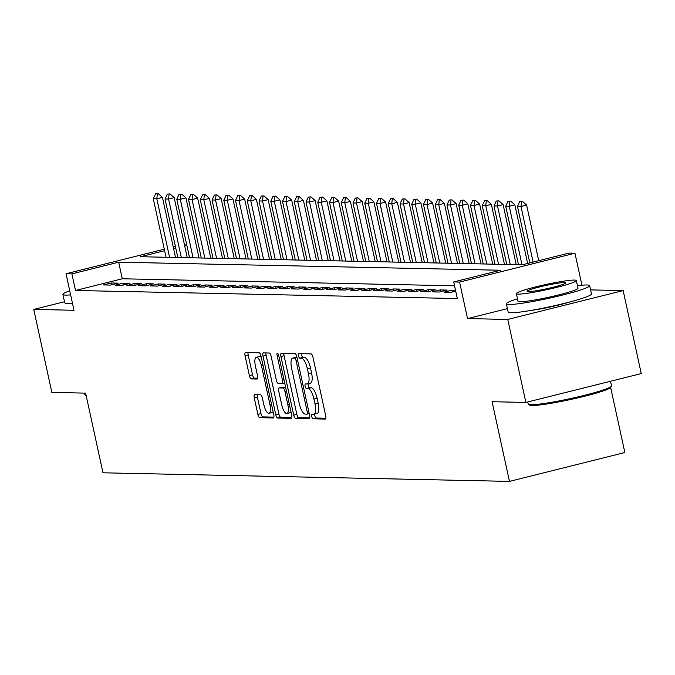 <?xml version="1.0" encoding="UTF-8"?>
<svg xmlns="http://www.w3.org/2000/svg" width="675" height="675" viewBox="0 0 675 675"><rect width="100%" height="100%" fill="white"/><g stroke="black" fill="none" stroke-linecap="round" stroke-linejoin="round"><path stroke-width="1.01" d="M311.723 416.509A2.346 0.785 -104 0 0 313.031 418.804L325.282 419.065A3.35 1.114 -104 0 0 325.384 419.048A3.35 1.114 -104 0 0 325.721 415.825L312.938 357.176A3.35 1.114 -104 0 0 311.074 353.894L298.823 353.632A2.346 0.785 -104 0 0 298.747 353.641A2.346 0.785 -104 0 0 298.51 355.894A2.346 0.785 -104 0 0 299.818 358.197L301.396 358.231A10.707 3.578 -104 0 1 307.361 368.736L308.433 373.621A10.707 3.578 -104 0 1 307.336 383.932A10.707 3.578 -104 0 1 307.015 383.974L305.429 383.94A2.346 0.785 -104 0 0 305.353 383.948A2.346 0.785 -104 0 0 305.117 386.201A2.346 0.785 -104 0 0 306.425 388.496L308.011 388.53A10.707 3.578 -104 0 1 313.968 399.035L315.039 403.928A10.707 3.578 -104 0 1 313.942 414.239A10.707 3.578 -104 0 1 313.622 414.273L312.036 414.239A2.346 0.785 -104 0 0 311.96 414.248A2.346 0.785 -104 0 0 311.723 416.509M314.736 414.037A2.346 0.785 -104 0 0 314.845 415.724A2.346 0.785 -104 0 0 316.145 418.027L325.873 418.23M301.497 353.692A2.346 0.785 -104 0 0 301.632 355.118A2.346 0.785 -104 0 0 302.932 357.413L304.518 357.446L301.396 358.231M308.129 383.738A2.346 0.785 -104 0 0 308.239 385.425A2.346 0.785 -104 0 0 309.538 387.72L311.124 387.754L308.011 388.53M531.343 310.365A26.603 2.27 -12.3 0 0 569.692 302.003M254.72 394.706A3.35 1.114 -104 0 0 254.618 394.715A3.35 1.114 -104 0 0 254.273 397.938L257.867 414.391A3.35 1.114 -104 0 0 259.723 417.682L273.333 417.968A3.35 1.114 -104 0 0 273.434 417.952A3.35 1.114 -104 0 0 273.772 414.728L260.989 356.079A3.35 1.114 -104 0 0 259.124 352.797L245.514 352.51A3.35 1.114 -104 0 0 245.413 352.519A3.35 1.114 -104 0 0 245.076 355.742L249.404 375.621A3.35 1.114 -104 0 0 251.269 378.903L257.099 379.021A3.35 1.114 -104 0 0 257.2 379.012A3.35 1.114 -104 0 0 257.538 375.789L255.386 365.934A8.952 2.987 -104 0 1 256.298 357.311A8.952 2.987 -104 0 1 261.554 366.061L269.975 404.679A8.952 2.987 -104 0 1 269.063 413.294A8.952 2.987 -104 0 1 263.807 404.544L262.406 398.107A3.35 1.114 -104 0 0 260.542 394.824L254.72 394.706M454.537 285.803L122.293 278.783L75.516 290.478L71.896 273.881L66.023 273.755L164.295 249.185M525.867 402.427L507.769 319.435L623.152 290.579L641.25 373.579L525.867 402.427L492.092 401.718L509.465 481.393L102.988 472.804L85.624 393.128L51.848 392.42L33.75 309.42L73.988 310.272L66.023 273.755M507.414 308.61L467.53 318.583L507.769 319.435M467.53 318.583L459.574 282.074L453.701 281.948L500.479 270.245L118.673 262.187L71.896 273.881M75.516 290.478L457.312 298.544L453.701 281.948M293.726 415.15A3.35 1.114 -104 0 0 295.591 418.433L309.192 418.719A3.35 1.114 -104 0 0 309.293 418.711A3.35 1.114 -104 0 0 309.639 415.488L296.848 356.839A3.35 1.114 -104 0 0 294.983 353.548L281.382 353.261A3.35 1.114 -104 0 0 281.281 353.278A3.35 1.114 -104 0 0 280.935 356.501L293.726 415.15L296.84 414.374A3.35 1.114 -104 0 0 298.704 417.656L309.783 417.892M291.262 418.34L277.661 418.053A3.35 1.114 -104 0 1 275.797 414.771L263.005 356.122A3.35 1.114 -104 0 1 263.343 352.898A3.35 1.114 -104 0 1 263.444 352.89L269.274 353.008A3.35 1.114 -104 0 1 271.131 356.29L276.32 380.076A3.35 1.114 -104 0 0 278.184 383.358L282.049 383.442A3.35 1.114 -104 0 0 282.15 383.434A3.35 1.114 -104 0 0 282.488 380.211L277.087 355.447A2.346 0.785 -104 0 1 277.332 353.185A2.346 0.785 -104 0 1 278.707 355.48L291.71 415.108A3.35 1.114 -104 0 1 291.364 418.331A3.35 1.114 -104 0 1 291.262 418.34L291.457 418.298M64.488 301.742L33.75 309.42M455.507 290.258L451.896 290.183L444.099 292.132L451.145 292.283L455.701 291.144M432.346 291.887L439.4 292.03L447.196 290.081L440.142 289.938L432.346 291.887M420.601 291.634L427.646 291.786L435.443 289.837L428.397 289.685L420.601 291.634M408.856 291.389L415.901 291.541L423.698 289.592L416.652 289.44L408.856 291.389M397.102 291.144L404.156 291.288L411.952 289.339L404.899 289.195L397.102 291.144M385.358 290.891L392.403 291.043L400.199 289.094L393.154 288.942L385.358 290.891M373.613 290.647L380.658 290.79L388.454 288.841L381.409 288.698L373.613 290.647M361.859 290.393L368.913 290.545L376.709 288.596L369.655 288.444L361.859 290.393M350.114 290.149L357.159 290.301L364.956 288.352L357.91 288.2L350.114 290.149M338.369 289.904L345.414 290.048L353.211 288.098L346.165 287.947L338.369 289.904M326.616 289.651L333.669 289.803L341.466 287.854L334.412 287.702L326.616 289.651M314.871 289.406L321.916 289.55L329.712 287.601L322.667 287.457L314.871 289.406M303.126 289.153L310.171 289.305L317.967 287.356L310.922 287.204L303.126 289.153M291.372 288.908L298.426 289.06L306.222 287.111L299.168 286.959L291.372 288.908M279.627 288.664L286.673 288.807L294.469 286.858L287.423 286.706L279.627 288.664M267.882 288.411L274.927 288.562L282.724 286.613L275.678 286.462L267.882 288.411M256.129 288.166L263.183 288.309L270.979 286.36L263.925 286.217L256.129 288.166M244.384 287.913L251.438 288.065L259.234 286.116L252.18 285.964L244.384 287.913M232.639 287.668L239.684 287.82L247.48 285.863L240.435 285.719L232.639 287.668M220.885 287.415L227.939 287.567L235.735 285.618L228.682 285.466L220.885 287.415M209.14 287.17L216.194 287.322L223.99 285.373L216.937 285.221L209.14 287.17M197.395 286.926L204.441 287.069L212.237 285.12L205.192 284.977L197.395 286.926M185.65 286.673L192.696 286.824L200.492 284.875L193.447 284.723L185.65 286.673M173.897 286.428L180.951 286.571L188.747 284.622L181.693 284.479L173.897 286.428M162.152 286.175L169.197 286.327L176.993 284.377L169.948 284.226L162.152 286.175M150.407 285.93L157.452 286.082L165.248 284.133L158.203 283.981L150.407 285.93M138.653 285.685L145.707 285.829L153.503 283.88L146.45 283.736L138.653 285.685M126.908 285.432L133.954 285.584L141.75 283.635L134.705 283.483L126.908 285.432M115.163 285.188L122.209 285.331L130.005 283.382L122.96 283.238L115.163 285.188M118.26 283.137L111.206 282.985L103.41 284.934L110.464 285.086L118.26 283.137M509.465 481.393L624.847 452.537L610.656 387.45A41.605 3.552 167.7 0 1 576.028 398.292A41.605 3.552 167.7 0 1 532.052 405.489A41.605 3.552 167.7 0 1 529.664 405.11L528.449 404.333A42.626 3.645 -12.3 0 0 530.896 404.73A42.626 3.645 -12.3 0 0 575.961 397.356A42.626 3.645 -12.3 0 0 611.44 386.243A42.626 3.645 -12.3 0 0 611.525 385.906L610.512 381.257M184.494 244.966L186.773 245.017M164.624 250.695L140.51 256.728L522.307 264.786L569.084 253.091L574.957 253.218L459.574 282.074M581.934 285.23L574.957 253.218M623.152 290.579L590.591 289.896M173.23 246.949L175.382 246.409M186.798 245.143L184.655 245.683M175.711 247.919L173.559 248.459M122.293 278.783L118.673 262.187M451.896 290.183L452.284 291.997M440.142 289.938L440.539 291.752M428.397 289.685L428.794 291.499M416.652 289.44L417.04 291.254M404.899 289.195L405.295 291.001M393.154 288.942L393.55 290.756M381.409 288.698L381.797 290.512M369.655 288.444L370.052 290.258M357.91 288.2L358.307 290.014M346.165 287.947L346.562 289.761M334.412 287.702L334.808 289.516M322.667 287.457L323.063 289.271M310.922 287.204L311.318 289.018M299.168 286.959L299.565 288.773M287.423 286.706L287.82 288.52M275.678 286.462L276.075 288.276M263.925 286.217L264.322 288.023M252.18 285.964L252.577 287.778M240.435 285.719L240.832 287.533M228.682 285.466L229.078 287.28M216.937 285.221L217.333 287.035M205.192 284.977L205.588 286.782M193.447 284.723L193.835 286.538M181.693 284.479L182.09 286.293M169.948 284.226L170.345 286.04M158.203 283.981L158.591 285.795M146.45 283.736L146.846 285.542M134.705 283.483L135.101 285.297M122.96 283.238L123.348 285.052M111.206 282.985L111.603 284.799M316.735 413.497A10.707 3.578 -104 0 0 317.064 413.463A10.707 3.578 -104 0 0 318.153 403.144L315.039 403.928M311.124 387.754A10.707 3.578 -104 0 1 317.09 398.258L318.153 403.144M310.129 383.189A10.707 3.578 -104 0 0 310.458 383.155A10.707 3.578 -104 0 0 311.546 372.845L308.433 373.621M304.518 357.446A10.707 3.578 -104 0 1 310.483 367.951L311.546 372.845M283.905 353.32A3.35 1.114 -104 0 0 284.057 355.717L296.84 414.374M306.931 414.138A2.346 0.785 -104 0 0 307.007 414.129A2.346 0.785 -104 0 0 307.243 411.868L296.013 360.382A2.346 0.785 -104 0 0 294.713 358.087L293.043 358.054A10.707 3.578 -104 0 0 292.714 358.087A10.707 3.578 -104 0 0 291.625 368.398L299.295 403.591A10.707 3.578 -104 0 0 305.26 414.096L306.931 414.138M295.532 357.429A10.707 3.578 -104 0 1 295.836 357.311A10.707 3.578 -104 0 1 296.156 357.269L296.949 357.286M291.853 417.513L280.775 417.277L277.661 418.053M265.975 352.941A3.35 1.114 -104 0 0 266.127 355.337L278.91 413.994A3.35 1.114 -104 0 0 280.775 417.277M281.703 404.764A8.952 2.987 -104 0 0 286.959 413.513A8.952 2.987 -104 0 0 287.871 404.89L284.909 391.289A3.35 1.114 -104 0 0 283.044 388.007L279.18 387.923A3.35 1.114 -104 0 0 279.079 387.931A3.35 1.114 -104 0 0 278.733 391.154L281.703 404.764M286.959 413.513L290.081 412.737A8.952 2.987 -104 0 0 290.993 411.851M282.099 387.197A3.35 1.114 -104 0 1 282.192 387.155A3.35 1.114 -104 0 1 282.302 387.146L285.626 387.214M269.063 413.294L272.185 412.518A8.952 2.987 -104 0 0 273.105 411.632M261.293 357.472A8.952 2.987 -104 0 0 259.419 356.535L256.298 357.311M248.046 352.561A3.35 1.114 -104 0 0 248.189 354.957L252.526 374.836A3.35 1.114 -104 0 0 254.391 378.118L257.69 378.194M257.243 394.757A3.35 1.114 -104 0 0 257.394 397.162L260.98 413.615A3.35 1.114 -104 0 0 262.845 416.897L273.923 417.133M538.726 260.685L526.61 205.09L520.99 206.491L517.472 206.423L529.791 262.921M522.45 201.344L519.75 201.538L522.45 201.344L526.61 205.09M533.115 262.086L520.99 206.491L521.513 201.572M517.472 206.423L519.75 201.538M517.489 298.797A42.626 3.645 -12.3 0 0 506.368 303.809A42.626 3.645 -12.3 0 0 509.034 304.476A42.626 3.645 -12.3 0 0 555.862 296.688A42.626 3.645 -12.3 0 0 589.663 285.643A42.626 3.645 -12.3 0 0 586.997 284.977A42.626 3.645 -12.3 0 0 577.471 285.719M506.368 303.809L508.182 312.112A42.626 3.645 -12.3 0 0 510.848 312.778A42.626 3.645 -12.3 0 0 557.668 304.99A42.626 3.645 -12.3 0 0 591.477 293.946L589.663 285.643M576.34 280.555L578.002 288.191A30.696 2.624 167.7 0 1 553.669 296.139A30.696 2.624 167.7 0 1 519.952 301.75A30.696 2.624 167.7 0 1 518.029 301.269L516.367 293.633A30.696 2.624 -12.3 0 0 518.29 294.114A30.696 2.624 -12.3 0 0 551.998 288.503A30.696 2.624 -12.3 0 0 576.34 280.555A30.696 2.624 -12.3 0 0 574.417 280.074A30.696 2.624 -12.3 0 0 540.709 285.677A30.696 2.624 -12.3 0 0 516.367 293.633M564.443 282.572A19.777 1.688 -12.3 0 0 542.717 286.183A19.777 1.688 -12.3 0 0 527.032 291.305A19.777 1.688 -12.3 0 0 528.263 291.617A19.777 1.688 -12.3 0 0 549.99 288.006A19.777 1.688 -12.3 0 0 565.675 282.876A19.777 1.688 -12.3 0 0 564.443 282.572M527.766 401.954L528.23 404.063A42.626 3.645 -12.3 0 0 528.449 404.333M69.744 290.841A42.626 3.645 -12.3 0 0 62.893 294.443A42.626 3.645 -12.3 0 0 65.559 295.11A42.626 3.645 -12.3 0 0 70.622 294.865M62.893 294.443L64.707 302.738A42.626 3.645 -12.3 0 0 67.373 303.404A42.626 3.645 -12.3 0 0 72.436 303.159M84.409 393.103L84.755 394.698A42.626 3.645 -12.3 0 0 84.974 394.968A42.626 3.645 -12.3 0 0 86.088 395.28M86.189 395.744A41.605 3.552 167.7 0 1 86.189 395.736L84.974 394.968M527.639 263.452L514.856 204.846L509.245 206.246L505.718 206.17L518.484 264.71M510.697 201.091L508.005 201.293L510.697 201.091L514.856 204.846M522.011 264.786L509.245 206.246L509.76 201.327M505.718 206.17L508.005 201.293M516.206 264.659L503.111 204.593L497.5 206.002L493.973 205.926L506.739 264.457M498.952 200.846L496.252 201.04L498.952 200.846L503.111 204.593M510.266 264.532L497.5 206.002L498.015 201.082M493.973 205.926L496.252 201.04M504.461 264.414L491.366 204.348L485.755 205.748L482.228 205.672L494.994 264.212M487.207 200.593L484.507 200.796L487.207 200.593L491.366 204.348M498.513 264.288L485.755 205.748L486.27 200.829M482.228 205.672L484.507 200.796M492.716 264.161L479.621 204.095L474.002 205.504L470.483 205.428L483.241 263.967M475.453 200.348L472.762 200.543L475.453 200.348L479.621 204.095M486.768 264.035L474.002 205.504L474.517 200.585M470.483 205.428L472.762 200.543M480.963 263.917L467.868 203.85L462.257 205.251L458.73 205.175L471.496 263.714M463.708 200.104L461.008 200.298L463.708 200.104L467.868 203.85M475.023 263.79L462.257 205.251L462.772 200.332M458.73 205.175L461.008 200.298M469.218 263.672L456.123 203.605L450.512 205.006L446.985 204.93L459.751 263.469M451.963 199.851L449.263 200.045L451.963 199.851L456.123 203.605M463.269 263.545L450.512 205.006L451.027 200.087M446.985 204.93L449.263 200.045M457.473 263.419L444.378 203.352L438.758 204.753L435.24 204.685L447.998 263.216M440.21 199.606L437.518 199.8L440.21 199.606L444.378 203.352M451.524 263.292L438.758 204.753L439.282 199.834M435.24 204.685L437.518 199.8M445.719 263.174L432.624 203.107L427.013 204.508L423.487 204.432L436.252 262.972M428.465 199.353L425.765 199.555L428.465 199.353L432.624 203.107M439.779 263.048L427.013 204.508L427.528 199.589M423.487 204.432L425.765 199.555M433.974 262.921L420.879 202.854L415.268 204.263L411.742 204.188L424.507 262.727M416.72 199.108L414.02 199.302L416.72 199.108L420.879 202.854M428.026 262.794L415.268 204.263L415.783 199.344M411.742 204.188L414.02 199.302M422.229 262.676L409.134 202.61L403.515 204.01L399.997 203.934L412.754 262.474M404.966 198.863L402.275 199.057L404.966 198.863L409.134 202.61M416.281 262.55L403.515 204.01L404.038 199.091M399.997 203.934L402.275 199.057M410.476 262.423L397.381 202.357L391.77 203.766L388.243 203.69L401.009 262.229M393.221 198.61L390.521 198.804L393.221 198.61L397.381 202.357M404.536 262.305L391.77 203.766L392.285 198.847M388.243 203.69L390.521 198.804M398.731 262.178L385.636 202.112L380.025 203.512L376.498 203.445L389.264 261.976M381.476 198.366L378.776 198.56L381.476 198.366L385.636 202.112M392.782 262.052L380.025 203.512L380.54 198.593M376.498 203.445L378.776 198.56M386.986 261.934L373.891 201.867L368.272 203.268L364.753 203.192L377.511 261.731M369.731 198.113L367.031 198.315L369.731 198.113L373.891 201.867M381.038 261.807L368.272 203.268L368.795 198.349M364.753 203.192L367.031 198.315M375.241 261.681L362.137 201.614L356.527 203.023L353 202.947L365.766 261.487M357.978 197.868L355.278 198.062L357.978 197.868L362.137 201.614M369.293 261.554L356.527 203.023L357.041 198.104M353 202.947L355.278 198.062M363.488 261.436L350.392 201.369L344.782 202.77L341.255 202.694L354.021 261.233M346.233 197.615L343.533 197.817L346.233 197.615L350.392 201.369M357.539 261.309L344.782 202.77L345.296 197.851M341.255 202.694L343.533 197.817M351.743 261.183L338.648 201.116L333.028 202.525L329.51 202.449L342.267 260.989M334.488 197.37L331.788 197.564L334.488 197.37L338.648 201.116M345.794 261.065L333.028 202.525L333.551 197.606M329.51 202.449L331.788 197.564M339.998 260.938L326.894 200.872L321.283 202.272L317.756 202.205L330.522 260.736M322.734 197.125L320.043 197.319L322.734 197.125L326.894 200.872M334.049 260.812L321.283 202.272L321.798 197.353M317.756 202.205L320.043 197.319M328.244 260.693L315.149 200.627L309.538 202.028L306.011 201.952L318.777 260.491M310.989 196.872L308.289 197.075L310.989 196.872L315.149 200.627M322.296 260.567L309.538 202.028L310.053 197.108M306.011 201.952L308.289 197.075M316.499 260.44L303.404 200.374L297.785 201.783L294.266 201.707L307.024 260.238M299.244 196.627L296.544 196.822L299.244 196.627L303.404 200.374M310.551 260.314L297.785 201.783L298.308 196.864M294.266 201.707L296.544 196.822M304.754 260.196L291.651 200.129L286.04 201.53L282.513 201.454L295.279 259.993M287.491 196.374L284.799 196.577L287.491 196.374L291.651 200.129M298.806 260.069L286.04 201.53L286.554 196.611M282.513 201.454L284.799 196.577M293.001 259.942L279.906 199.876L274.295 201.285L270.768 201.209L283.534 259.748M275.746 196.13L273.046 196.324L275.746 196.13L279.906 199.876M287.052 259.816L274.295 201.285L274.809 196.366M270.768 201.209L273.046 196.324M281.256 259.698L268.161 199.631L262.55 201.032L259.023 200.956L271.78 259.495M264.001 195.885L261.301 196.079L264.001 195.885L268.161 199.631M275.307 259.571L262.55 201.032L263.064 196.113M259.023 200.956L261.301 196.079M269.511 259.453L256.407 199.387L250.796 200.787L247.269 200.711L260.035 259.251M252.247 195.632L249.556 195.826L252.247 195.632L256.407 199.387M263.562 259.327L250.796 200.787L251.311 195.868M247.269 200.711L249.556 195.826M257.757 259.2L244.662 199.133L239.051 200.534L235.524 200.467L248.29 258.998M240.503 195.387L237.802 195.581L240.503 195.387L244.662 199.133M251.817 259.073L239.051 200.534L239.566 195.615M235.524 200.467L237.802 195.581M246.012 258.955L232.917 198.889L227.306 200.289L223.779 200.213L236.545 258.753M228.757 195.134L226.058 195.337L228.757 195.134L232.917 198.889M240.064 258.829L227.306 200.289L227.821 195.37M223.779 200.213L226.058 195.337M234.267 258.702L221.172 198.636L215.553 200.045L212.034 199.969L224.792 258.508M217.004 194.889L214.312 195.083L217.004 194.889L221.172 198.636M228.319 258.576L215.553 200.045L216.067 195.126M212.034 199.969L214.312 195.083M222.514 258.457L209.419 198.391L203.808 199.792L200.281 199.716L213.047 258.255M205.259 194.645L202.559 194.839L205.259 194.645L209.419 198.391M216.574 258.331L203.808 199.792L204.322 194.873M200.281 199.716L202.559 194.839M210.769 258.204L197.674 198.138L192.063 199.547L188.536 199.471L201.302 258.01M193.514 194.392L190.814 194.586L193.514 194.392L197.674 198.138M204.82 258.086L192.063 199.547L192.578 194.628M188.536 199.471L190.814 194.586M199.024 257.96L185.929 197.893L180.309 199.294L176.791 199.226L189.548 257.757M181.761 194.147L179.069 194.341L181.761 194.147L185.929 197.893M193.075 257.833L180.309 199.294L180.832 194.375M176.791 199.226L179.069 194.341M187.27 257.715L174.175 197.648L168.564 199.049L165.037 198.973L177.803 257.512M170.016 193.894L167.316 194.096L170.016 193.894L174.175 197.648M181.33 257.588L168.564 199.049L169.079 194.13M165.037 198.973L167.316 194.096M175.525 257.462L162.43 197.395L156.819 198.804L153.293 198.728L166.058 257.268M158.271 193.649L155.571 193.843L158.271 193.649L162.43 197.395M169.577 257.335L156.819 198.804L157.334 193.885M153.293 198.728L155.571 193.843M316.145 418.027L313.031 418.804M302.932 357.413L299.818 358.197M309.538 387.72L306.425 388.496M317.09 398.258L313.968 399.035M310.483 367.951L307.361 368.736M284.057 355.717L280.935 356.501M298.704 417.656L295.591 418.433M307.007 414.129L309.218 413.573L307.066 414.096M308.762 411.488L307.243 411.868M297.54 360.003L296.013 360.382M297 357.514L294.713 358.087M296.156 357.269L293.043 358.054M278.91 413.994L275.797 414.771M266.127 355.337L263.005 356.122M284.656 382.793L282.243 383.392M284.015 379.831L282.488 380.211M278.598 355.067L277.087 355.447M289.398 404.511L287.871 404.89M286.428 390.909L284.909 391.289M285.652 387.349L283.044 388.007M282.302 387.146L279.18 387.923M271.502 404.3L269.975 404.679M263.081 365.681L261.554 366.061M254.391 378.118L251.269 378.903M252.526 374.836L249.404 375.621M248.189 354.957L245.076 355.742M262.845 416.897L259.723 417.682M260.98 413.615L257.867 414.391M257.394 397.162L254.273 397.938M317.064 413.463L313.942 414.239M310.458 383.155L307.336 383.932M295.836 357.311L292.714 358.087M284.664 382.801L282.15 383.434M282.192 387.155L279.079 387.931M610.656 387.45L611.44 386.243"/></g></svg>
